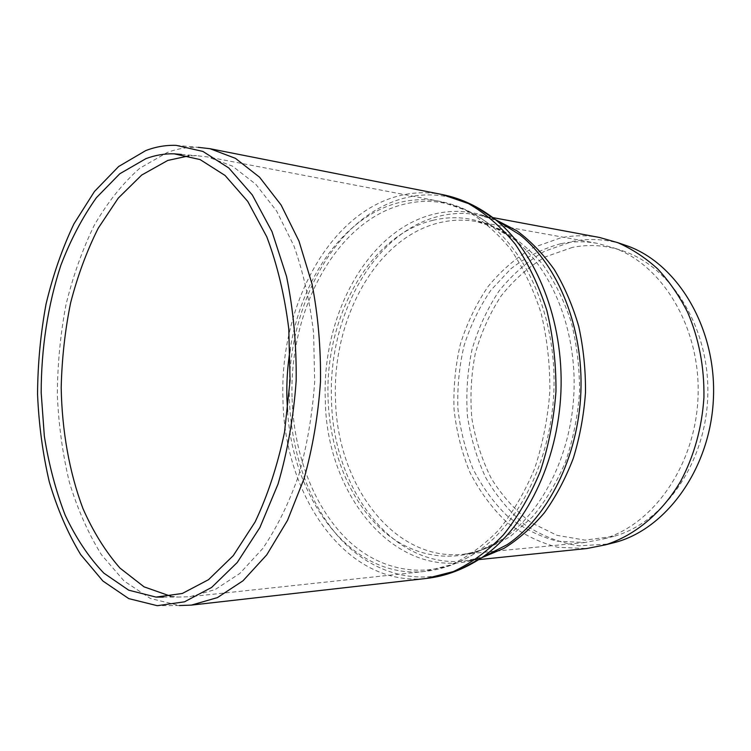 <?xml version="1.0" encoding="UTF-8"?>
<svg xmlns="http://www.w3.org/2000/svg" width="751" height="751" viewBox="0 0 751 751"><rect width="100%" height="100%" fill="white"/><g stroke="black" fill="none" stroke-linecap="round" stroke-linejoin="round"><path stroke-width="0.56" stroke-dasharray="3.75 2.82" d="M599.514 237.466C586.4 235.091 573.445 235.223 560.64 237.87L533.351 247.52C516.294 257.518 501.17 270.548 488 286.629C476.181 304.071 466.972 323.23 460.382 344.118C455.388 365.587 453.285 387.403 454.064 409.558C456.505 431.525 461.79 452.44 469.901 472.313C479.56 491.201 491.642 507.648 506.136 521.654C521.832 533.905 539.058 542.447 557.805 547.291L586.775 548.53M621.105 243.793C604.705 238.996 588.399 238.245 572.206 241.531L544.569 251.256C527.324 261.414 512.126 274.697 498.964 291.097C487.23 308.877 478.246 328.375 472.003 349.59C467.441 371.351 465.911 393.364 467.394 415.622C470.614 437.598 476.763 458.335 485.841 477.833C496.505 496.214 509.591 511.872 525.09 524.818C541.762 535.829 559.805 542.832 579.218 545.855L608.798 543.987M176.138 145.356L198.208 147.327C187.675 146.98 177.367 148.698 167.266 152.491L139.705 168.28C122.591 183.46 107.431 202.47 94.232 225.319C82.328 249.82 72.885 276.434 65.891 305.15C60.371 334.57 57.517 364.488 57.32 394.885C58.653 425.113 62.671 454.233 69.364 482.245C77.56 509.187 88.224 533.313 101.366 554.632L124.075 580.992L150.416 598.5L179.433 605.531L157.278 605.691M170.824 596.275L178.456 597.054L189.9 596.726L215.124 589.591L239.832 573.445L262.822 548.418C276.959 527.559 288.957 503.076 298.814 474.989C307.131 445.315 312.416 414.186 314.688 381.592L313.608 333.237C309.9 301.677 303.338 272.547 293.904 245.84L276.64 211.069L255.781 184.248L232.481 166.14L207.914 156.968L196.537 155.692L188.867 155.851M560.744 243.728C542.785 248.572 526.179 256.917 510.924 268.745L490.863 290.261C479.448 306.971 470.539 325.371 464.137 345.432C459.274 366.075 457.199 387.056 457.894 408.384C460.194 429.534 465.216 449.671 472.98 468.812C482.217 486.995 493.782 502.851 507.667 516.359C522.696 528.169 539.19 536.439 557.148 541.171L584.888 542.504L602.678 539.105C652.75 525.362 695.351 465.751 698.026 397.298C700.965 328.844 663.386 265.957 614.6 248.168L597.148 243.324C584.879 241.165 572.741 241.296 560.744 243.728M572.478 247.379L545.479 256.833C528.638 266.793 513.834 279.851 501.067 296.007C489.718 313.533 481.128 332.731 475.28 353.599C471.112 375.002 469.976 396.575 471.844 418.326C475.449 439.739 481.954 459.819 491.361 478.556C502.316 496.101 515.608 510.811 531.239 522.705L556.979 535.332L585.048 540.119L613.924 536.327C663.274 522.78 705.105 464.522 707.714 397.692C710.587 330.872 673.656 269.384 625.583 251.857C607.888 245.361 590.192 243.868 572.478 247.379M495.5 219.667L478.913 215.002C465.573 212.589 452.421 212.965 439.466 216.128C373.35 231.909 328.046 316.772 331.491 399.325C332.684 487.089 391.074 568.948 464.728 561.053L481.644 557.758M496.317 220.174C475.486 211.012 454.665 209.003 433.853 214.148C367.361 230.21 321.869 315.918 325.305 399.232C325.84 497.81 400.048 587.385 482.499 557.317M475.702 206.628C451.745 194.631 427.779 191.843 403.785 198.245C333.378 216.71 285.99 309.421 289.417 399.1C291.088 452.928 309.356 505.141 340.935 539.434C372.58 573.285 417.537 587.019 460.842 569.136M442.264 194.556C427.197 191.683 412.393 192.209 397.842 196.133C327.079 214.917 279.541 308.52 282.958 398.997C284.019 496.017 346.361 587.667 426.53 578.43M287.595 411.464C293.153 500.063 351.712 579.509 424.653 571.445L450.619 564.949C467.751 556.998 483.86 545.282 498.936 529.774C513.074 512.248 524.977 491.821 534.665 468.493C542.766 443.916 547.836 418.157 549.873 391.224C550.051 364.216 547.103 338.138 541.039 312.97C533.294 288.938 523.1 267.6 510.445 248.975C496.683 232.284 481.588 219.283 465.16 209.961L439.823 201.371C425.676 198.752 411.764 199.24 398.077 202.854C343.029 217.199 300.963 279.56 290.13 349.59M292.092 398.631C293.819 454.815 314.416 509.084 349.328 541.574C384.221 573.661 433.28 580.861 476.491 552.332C518.903 524.245 551.027 460.588 553.862 391.393C556.698 322.198 529.887 256.119 489.924 224.652C461.809 203.465 432.773 196.753 402.836 204.525C334.852 221.967 288.731 311.684 292.092 398.631M432.97 220.306C368.901 235.42 324.732 318.18 328.084 398.772C329.802 450.807 349.59 500.936 382.728 530.563C415.866 559.833 462.043 565.785 502.297 539.312C541.8 513.224 571.389 455.144 573.971 392.21C576.543 329.285 551.807 268.98 514.576 239.738C488.366 220.024 461.17 213.547 432.97 220.306M335.519 398.884C336.701 483.212 392.689 561.513 463.01 554.313C479.345 551.76 495.256 545.686 510.764 536.083L532.346 517.007C545.479 501.236 556.538 482.865 565.512 461.893C573.013 439.795 577.688 416.645 579.547 392.444C579.678 368.168 576.909 344.709 571.239 322.076C564.01 300.438 554.501 281.221 542.691 264.427C529.849 249.388 515.74 237.663 500.373 229.271L476.641 221.573C464.165 219.386 451.858 219.752 439.72 222.653C376.101 237.447 332.158 319.203 335.519 398.884M492.834 217.593L478.913 215.002L497.012 220.606M478.819 559.608L464.728 561.053L483.231 556.942M163.305 597.083L178.456 597.054M181.442 154.434L196.537 155.692M507.545 227.149L476.641 221.573C489.596 223.836 502.241 229.89 514.576 239.738L489.924 224.652C474.275 212.542 457.575 204.779 439.823 201.371L207.914 156.968M494.261 551.281L463.01 554.313C476.106 553.13 489.201 548.127 502.297 539.312L476.491 552.332C459.903 563.119 442.63 569.493 424.653 571.445L189.9 596.726M597.148 243.324L509.985 227.591M584.888 542.504L496.73 551.046M625.583 251.857L614.6 248.168M613.924 536.327L602.678 539.105"/><path stroke-width="1.13" d="M478.819 559.608L586.775 548.53L605.344 544.869C634.633 535.623 661.828 513.28 680.706 481.184C694.149 455.848 701.894 427.967 703.931 397.542C704.391 367.042 698.956 338.626 687.625 312.275C679.233 295.772 669.197 281.268 657.538 268.755C645.147 257.565 631.873 248.863 617.726 242.639L599.514 237.466L492.834 217.593M608.798 543.987L616.411 542.062C667.47 527.718 710.737 467.272 713.45 397.927C716.426 328.6 678.237 264.812 628.531 246.337L621.105 243.793M179.433 605.531L191.345 605.118L217.424 597.608L242.977 580.814L266.765 554.829L287.52 520.359L304.042 478.678C312.651 447.915 318.133 415.622 320.489 381.827C320.912 347.948 318.086 315.317 312.022 283.953L298.973 241.062L281.099 205.004L259.517 177.161L235.429 158.339L210.045 148.717L198.208 147.327M145.732 150.604L118.639 166.515L94.448 191.496L73.936 223.873C62.23 248.497 52.936 275.223 46.046 304.061C40.601 333.613 37.766 363.653 37.55 394.172C38.836 424.522 42.751 453.754 49.294 481.879C57.311 508.925 67.759 533.154 80.648 554.557L102.915 581.039L128.778 598.622L157.278 605.691L184.483 601.823L211.604 587.46L237.232 562.508L259.865 527.577L278.03 484.076C287.549 451.492 293.594 417.077 296.166 380.832C296.57 344.493 293.359 309.703 286.535 276.443L271.993 231.608L252.298 194.941L228.792 167.971L202.939 151.439L176.138 145.356C165.793 145.027 155.654 146.774 145.732 150.604M145.891 158.668L119.803 173.753L96.457 197.626C82.469 217.283 70.603 239.832 60.859 265.272C47.876 304.84 41.192 348.642 41.183 392.773L44.337 436.153C48.806 464.371 55.752 490.703 65.177 515.158C75.954 538.082 88.853 557.42 103.873 573.163L128.693 590.173L156.02 597.092L182.305 593.478L208.506 579.688L233.251 555.656L255.087 521.992C267.797 495.191 277.617 465.198 284.554 432.013L290.074 380.579L288.778 328.863C284.582 295.227 277.25 264.53 266.774 236.781L247.764 201.437L225.065 175.462L200.095 159.578L174.185 153.824C164.572 153.561 155.138 155.175 145.891 158.668M188.867 155.851L167.726 160.461L141.657 175.077L118.254 198.123L98.268 228.135C86.778 251.022 77.56 275.955 70.594 302.925C64.99 330.618 61.864 358.865 61.197 387.657C61.967 430.717 69.308 472.295 82.967 508.615C93.171 531.708 105.506 551.534 119.972 568.085L144.051 586.841L170.824 596.275M481.644 557.758L504.034 548.333C518.547 539.274 531.99 527.418 544.372 512.783C555.89 496.683 565.531 478.537 573.285 458.345C579.763 437.279 583.837 415.387 585.489 392.689C585.696 369.914 583.433 347.769 578.692 326.244C572.619 305.488 564.499 286.61 554.332 269.628C543.198 254.026 530.769 241.118 517.045 230.895L495.5 219.667M482.499 557.317L507.169 544.653C547.808 517.392 578.195 457.434 580.87 392.491C583.518 327.558 558.143 265.31 519.87 234.81L496.317 220.174M460.842 569.136L481.532 557.815C525.071 528.516 558.002 462.926 560.931 391.675C563.841 320.433 536.383 252.364 495.388 219.602L475.702 206.628M483.231 556.942L481.532 557.815C463.987 569.361 445.662 576.233 426.53 578.43L453.351 571.577C471.065 563.288 487.709 551.103 503.292 535.022C517.899 516.848 530.215 495.679 540.232 471.515C548.615 446.047 553.862 419.368 555.965 391.478C556.153 363.503 553.102 336.486 546.831 310.416C538.824 285.511 528.291 263.413 515.214 244.094C501.001 226.793 485.409 213.293 468.436 203.577L442.264 194.556C461.142 198.311 478.856 206.656 495.388 219.602L497.012 220.606M290.13 349.59C287.539 365.784 286.469 382.109 286.91 398.556L287.595 411.464M628.531 246.337L617.726 242.639M616.411 542.062L605.344 544.869M442.264 194.556L210.045 148.717M426.53 578.43L191.345 605.118M156.02 597.092L163.305 597.083M174.185 153.824L181.442 154.434M509.985 227.591L507.545 227.149M496.73 551.046L494.261 551.281"/></g></svg>
